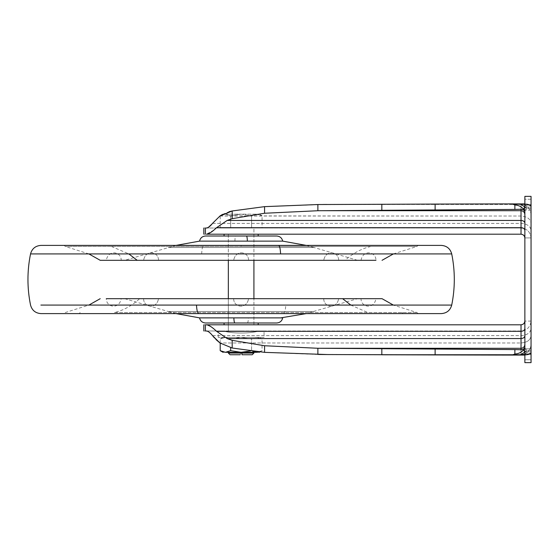 <?xml version="1.0" encoding="UTF-8"?>
<svg xmlns="http://www.w3.org/2000/svg" width="559" height="559" viewBox="0 0 559 559"><rect width="100%" height="100%" fill="white"/><g stroke="black" fill="none" stroke-linecap="round" stroke-linejoin="round"><path stroke-width="0.42" stroke-dasharray="2.79 2.1" d="M357.543 298.688L124.713 298.688L357.543 298.688L306.234 313.606M143.6 298.688L158.525 298.688L143.6 298.688C143.46 307.415 156.541 309.833 158.525 298.688C156.541 309.833 143.46 307.415 143.6 298.688M233.669 298.688L248.587 298.688L233.669 298.688C233.529 307.415 246.61 309.833 248.587 298.688C246.61 309.833 233.529 307.415 233.669 298.688M323.731 298.688L338.656 298.688L323.731 298.688C323.598 307.415 336.672 309.833 338.656 298.688C336.672 309.833 323.598 307.415 323.731 298.688M361.037 298.688L375.962 298.688L361.037 298.688C360.904 307.415 373.978 309.833 375.962 298.688M382.042 298.688L106.294 298.688C106.154 307.415 119.235 309.833 121.212 298.688M280.709 317.875L199.556 317.875M124.713 298.688L168.196 311.489L314.06 311.489L168.196 311.489L176.022 313.606M276.712 322.99L205.544 322.99M240.084 322.99L258.181 322.99L240.084 322.99M258.181 324.8L224.075 324.8M114.448 312.544L417 312.544L114.448 312.544C123.532 310.357 131.931 305.738 139.631 298.688M240.349 324.8L253.919 324.8L240.349 324.8M253.919 234.2L228.338 234.2L253.919 234.2L228.338 234.2L253.919 234.2L253.919 260.312L253.919 228.016L228.338 228.016L253.919 228.016L228.338 228.016L253.919 228.016L253.919 234.2M64.187 313.606L418.069 313.606L64.187 313.606L65.256 312.544L88.888 305.081M258.181 234.2L224.075 234.2M240.084 236.01L258.181 236.01L240.084 236.01M441.282 313.606L40.975 313.606M276.712 236.01L205.544 236.01M253.919 241.125L201.513 241.125M306.234 245.394L314.06 247.511L168.196 247.511L314.06 247.511L357.543 260.312L124.713 260.312L357.543 260.312M176.022 245.394L124.713 260.312M441.282 245.394L40.975 245.394M241.125 245.394L418.069 245.394L241.125 245.394L241.125 246.456L417 246.456L65.256 246.456L241.125 246.456L241.125 245.394M361.037 260.312C363.022 249.167 376.102 251.585 375.962 260.312L100.215 260.312M158.525 260.312L143.6 260.312L158.525 260.312C158.658 251.585 145.585 249.167 143.6 260.312C145.585 249.167 158.658 251.585 158.525 260.312M248.587 260.312L233.669 260.312L248.587 260.312C248.727 251.585 235.646 249.167 233.669 260.312C235.646 249.167 248.727 251.585 248.587 260.312M338.656 260.312L323.731 260.312L338.656 260.312C338.796 251.585 325.715 249.167 323.731 260.312C325.715 249.167 338.796 251.585 338.656 260.312M121.212 260.312L106.294 260.312L121.212 260.312C121.352 251.585 108.278 249.167 106.294 260.312M524.866 334.925L524.866 348.781L524.866 334.925M531.05 334.925L531.05 348.781L524.866 348.781L531.05 348.781L531.05 321.069L524.866 321.069L531.05 321.069L531.05 334.925M524.866 224.075L524.866 237.931L524.866 224.075M531.05 224.075L531.05 237.931L524.866 237.931L531.05 237.931L531.05 210.219L524.866 210.219L531.05 210.219L531.05 224.075M241.236 330.984L228.338 330.984L241.236 330.984M241.02 324.8L253.919 324.8L241.02 324.8M318.693 354.476L317.875 354.469L317.875 348.271L514.874 349.578L514.874 354.029L512.177 355.063L520.569 354.741L524.866 352.135M319.601 348.292L521.03 348.292L521.03 349.759L514.874 349.578M317.875 348.271L264.575 345.748L232.195 340.34L227.15 338.558L216.578 331.319L521.03 331.319L521.03 348.292C523.364 348.061 524.642 346.79 524.866 344.463L524.866 335.826C524.642 337.489 523.364 338.398 521.03 338.558L227.15 338.558M210.925 326.673L206.411 324.8L521.03 324.8C523.343 324.555 524.621 323.277 524.866 320.964M211.54 327.092L216.578 331.319M205.391 324.8C203.301 324.8 203.301 324.8 205.391 324.8L205.391 330.984C203.301 330.984 203.301 330.984 205.391 330.984L223.467 330.984C231.929 333.716 250.25 333.737 258.789 330.984C250.32 333.723 231.978 333.73 223.467 330.984L206.411 330.984M524.866 354.741L526.424 355.077L531.05 352.827L531.05 351.918L531.05 352.827L526.424 354.741L520.569 354.741M521.03 349.759C523.622 349.459 524.901 348.383 524.866 346.531L524.866 348.257L523.266 350.13L525.076 351.918C527.416 349.927 527.577 349.906 525.558 351.87C527.577 349.906 527.416 349.927 525.076 351.918C527.416 349.927 527.577 349.906 525.558 351.87L524.866 352.205L524.866 348.257L524.866 352.205L525.558 351.87C527.577 349.906 527.416 349.927 525.076 351.918L524.866 351.849M512.177 355.063L526.424 355.077C529.324 354.343 530.861 353.588 531.05 352.827C530.861 353.588 529.324 354.343 526.424 355.077L524.866 355.077L526.424 355.084C528.381 354.902 529.925 354.147 531.05 352.827L531.05 320.964L531.05 352.827C529.953 354.133 528.409 354.881 526.424 355.084L508.704 355.077M523.266 350.13C521.274 352.477 518.472 353.777 514.874 354.029M524.866 348.257L526.997 350.381L524.866 348.257L524.866 346.531M317.875 354.469L264.575 352.359L232.195 348.026L219.946 342.967L521.03 342.967L521.03 354.546L522.693 354.811L521.03 354.546L521.03 342.967C527.074 342.513 530.414 340.138 531.05 335.826C530.414 340.138 527.074 342.513 521.03 342.967L219.946 342.967M381.825 348.879L381.825 354.776L327.553 354.546L521.03 354.546C527.074 353.91 530.414 350.57 531.05 344.533C530.414 350.57 527.074 353.91 521.03 354.546L327.553 354.546M215.963 339.551L214.293 337.79M207.068 331.075L208.856 331.962M210.855 333.688L211.686 334.596M524.866 214.537L524.866 223.174L524.866 214.537C524.642 212.21 523.364 210.939 521.03 210.708L521.03 234.2C523.343 234.445 524.621 235.723 524.866 238.036L524.866 223.174L524.866 238.036M524.866 210.743L524.866 206.795L524.866 210.743L526.997 208.619L524.866 210.743L523.266 208.87C521.274 206.523 518.472 205.223 514.874 204.971L514.874 209.422L319.601 210.708L521.03 210.708L521.03 209.241L514.874 209.422M524.866 199.242L524.866 206.795L524.866 196.363L524.866 199.242L531.05 199.242L531.05 196.363L531.05 207.13L531.05 199.242L524.866 199.242M524.866 359.758L524.866 352.205L524.866 359.758L531.05 359.758L531.05 362.637L531.05 351.87L531.05 359.758L524.866 359.758M524.866 354.113L524.866 362.637L531.05 362.637L524.866 362.637L531.05 362.637L531.05 196.363L524.866 196.363L524.866 354.113L531.05 354.113M524.866 206.795L525.558 207.13L524.866 206.795M524.866 196.363L531.05 196.363L524.866 196.363M524.866 207.151L525.076 207.082C527.416 209.073 527.577 209.094 525.558 207.13C527.577 209.094 527.416 209.073 525.076 207.082C527.416 209.073 527.577 209.094 525.558 207.13L531.05 207.082L525.558 207.13C527.577 209.094 527.416 209.073 525.076 207.082L520.569 204.259L512.177 203.937L514.874 204.971M512.177 203.937L526.424 203.923C528.409 204.119 529.953 204.867 531.05 206.173L531.05 207.082L531.05 206.173C530.861 205.412 529.324 204.657 526.424 203.923L531.05 206.173L531.05 238.036C530.414 231.992 527.074 228.652 521.03 228.016L521.03 204.454L526.424 203.923L521.03 204.454L521.03 228.016L251.592 228.016L251.592 227.604L253.618 228.016L251.592 227.604L230.664 227.604L251.592 227.604L251.592 228.016L230.664 228.016L230.664 227.604L228.638 228.016L230.664 227.604L230.664 228.016L228.638 228.016L521.03 228.016C527.074 228.652 530.414 231.992 531.05 238.036L531.05 206.173L526.424 203.923C529.324 204.657 530.861 205.412 531.05 206.173C529.925 204.853 528.381 204.098 526.424 203.916L506.789 203.916M531.05 351.87L525.558 351.87L531.05 351.87M258.789 330.984L521.03 330.984C527.074 330.348 530.414 327.008 531.05 320.964C530.414 327.008 527.074 330.348 521.03 330.984L521.03 335.617L521.03 330.984L258.789 330.984M524.866 206.865L523.266 208.87M524.866 212.469C524.901 210.617 523.622 209.541 521.03 209.241M231.922 211.029L264.575 206.641L323.465 204.482M326.729 204.461L435.119 204.077L435.119 209.8M215.501 228.694L227.15 220.442L232.195 218.66L264.575 213.252L319.601 210.708M240.084 234.2L241.125 234.2M205.391 234.2C203.301 234.2 203.301 234.2 205.391 234.2L205.391 228.016L228.638 228.016L206.411 228.016M213.852 230.133L206.411 234.2L521.03 234.2M219.946 216.033L521.03 216.033C527.074 216.487 530.414 218.862 531.05 223.174C530.414 218.862 527.074 216.487 521.03 216.033L220.113 215.907M220.204 215.837L220.693 215.494M222.524 214.37L229.092 211.721M212.511 223.383L521.03 223.383C527.074 223.824 530.414 226.143 531.05 230.343C530.414 226.143 527.074 223.824 521.03 223.383L212.511 223.383L212.113 223.893M208.451 227.296L207.424 227.813M205.391 228.016C203.301 228.016 203.301 228.016 205.391 228.016M223.006 214.16L220.204 215.781L225.438 214.16L220.204 215.781L220.204 228.016L262.052 228.016L220.204 228.016M225.438 214.16C222.23 214.16 222.23 214.16 225.438 214.16C222.23 214.16 222.23 214.16 225.438 214.16L241.125 214.16L225.438 214.16L230.664 215.781L241.125 214.16L256.819 214.16C260.026 214.16 260.026 214.16 256.819 214.16C260.026 214.16 260.026 214.16 256.819 214.16L241.125 214.16L251.592 215.781L241.125 214.16L230.664 215.781L225.438 214.16M256.819 214.16L251.592 215.781L256.819 214.16L262.052 215.781L256.819 214.16M230.664 215.781L230.664 228.016L230.664 215.781M251.592 215.781L251.592 228.016L251.592 215.781M259.25 214.16L262.052 215.781L262.052 228.016M241.998 354.748L252.214 354.748M230.042 354.748L240.258 354.748L240.349 353.043L228.338 353.043M241.907 353.043L253.919 353.043M241.907 330.984L228.338 330.984L241.907 330.984M264.044 330.984L218.213 330.984L264.044 330.984L264.044 337.377L218.213 337.377L264.044 337.377M220.204 350.682L225.438 352.303C222.23 352.303 222.23 352.303 225.438 352.303L253.919 352.303L241.125 352.303L251.592 350.682L251.592 338.999L256.819 337.377L262.052 338.999L256.819 337.377L251.592 338.999L241.125 337.377L256.819 337.377C260.026 337.377 260.026 337.377 256.819 337.377C260.026 337.377 260.026 337.377 256.819 337.377L241.125 337.377L251.592 338.999L251.592 350.682L256.819 352.303C260.026 352.303 260.026 352.303 256.819 352.303L262.052 350.682L259.348 351.897M252.521 351.185L251.592 350.682L250.607 350.954M259.858 351.946L262.052 350.682L262.052 338.999L259.25 337.377M225.438 337.377L220.204 338.999L225.438 337.377C222.23 337.377 222.23 337.377 225.438 337.377C222.23 337.377 222.23 337.377 225.438 337.377L230.664 338.999L225.438 337.377L241.125 337.377L230.664 338.999L241.125 337.377L225.438 337.377M225.438 352.303L230.664 350.682L241.125 352.303M230.664 350.682L230.664 347.691M220.204 343.163L220.204 338.999L223.006 337.377M247.357 322.99C247.923 322.725 248.273 321.02 248.406 317.875M350.786 305.081L367.808 312.544M80.161 312.544L79.189 313.606M402.096 312.544L403.067 313.606M234.885 241.125C234.997 237.98 235.297 236.275 235.779 236.01M283.56 313.606C284.72 313.208 285.46 310.364 285.775 305.081L40.877 305.081M441.379 305.081L285.775 305.081M441.568 253.919L40.688 253.919M201.666 253.919C201.946 248.636 202.596 245.792 203.623 245.394M370.834 246.456C361.533 248.643 352.939 253.262 345.05 260.312M111.423 246.456L128.85 253.919M521.03 324.8L521.03 331.319C523.343 331.152 524.621 330.264 524.866 328.657M264.575 352.359L264.575 345.748M435.119 354.923L435.119 349.2M232.195 348.026L232.195 340.34M524.866 204.887L531.05 204.887M525.076 207.082L531.05 207.082L525.076 207.082M520.569 204.259L524.866 204.259M525.076 351.918L531.05 351.918L525.076 351.918M212.511 335.617L521.03 335.617C527.116 335.204 530.456 332.885 531.05 328.657C530.414 332.857 527.074 335.176 521.03 335.617L212.511 335.617M506.307 203.923L508.704 203.923M531.05 214.467C530.414 208.43 527.074 205.09 521.03 204.454L327.553 204.454L521.03 204.454C527.074 205.09 530.414 208.43 531.05 214.467M216.578 227.681L522.015 227.765M522.595 227.911L524.056 228.701M524.775 229.756L524.866 230.343M227.15 220.442L521.03 220.442C523.364 220.602 524.642 221.511 524.866 223.174M381.825 210.121L381.825 204.224M317.875 210.729L317.875 204.531M264.575 213.252L264.575 206.641M232.195 218.66L232.195 210.974M418.069 313.606L417 312.544L393.361 305.081M253.919 324.8L253.919 298.688L253.919 324.8M228.338 234.2L228.338 260.312L228.338 234.2M228.338 298.688L228.338 330.984L228.338 298.688M393.361 253.919L417 246.456L418.069 245.394M88.888 253.919L65.256 246.456L64.187 245.394M531.05 208.619L526.997 208.619L531.05 208.619M531.05 350.381L526.997 350.381L531.05 350.381M253.618 228.016L256.77 228.016M218.213 337.377L218.213 330.984"/><path stroke-width="0.84" d="M106.294 298.688L382.042 298.688L393.361 305.081M306.234 313.606L280.709 317.875M176.022 313.606L199.556 317.875L282.7 317.875C281.946 321.034 279.954 322.739 276.712 322.99L234.899 322.99C234.333 322.725 233.983 321.02 233.851 317.875M199.556 317.875C200.311 321.034 202.302 322.739 205.544 322.99L234.899 322.99M224.075 322.99L224.075 324.8L258.181 324.8L258.181 322.99M224.075 236.01L224.075 234.2L258.181 234.2L258.181 236.01M40.688 253.919L30.535 253.919C27.091 270.975 27.091 288.025 30.535 305.081C32.017 310.378 35.496 313.222 40.975 313.606L441.282 313.606C446.76 313.222 450.24 310.378 451.721 305.081L441.379 305.081M201.513 241.125L199.556 241.125C200.311 237.966 202.302 236.261 205.544 236.01L276.712 236.01C279.954 236.261 281.946 237.966 282.7 241.125L253.919 241.125M176.022 245.394L199.556 241.125L282.7 241.125L306.234 245.394M280.59 253.919C280.311 248.636 279.661 245.792 278.634 245.394L40.975 245.394C35.496 245.778 32.017 248.622 30.535 253.919L451.721 253.919C455.166 270.975 455.166 288.025 451.721 305.081L196.482 305.081C196.796 310.364 197.537 313.208 198.697 313.606M278.634 245.394L441.282 245.394C446.76 245.778 450.24 248.622 451.721 253.919L441.568 253.919M88.888 253.919L100.215 260.312L375.962 260.312M210.925 326.673L211.54 327.092M214.293 337.79L212.511 335.617L219.946 342.967L232.195 348.026L232.195 340.34L227.15 338.558L216.578 331.319C212.371 327.253 208.982 325.079 206.411 324.8L205.391 324.8C203.301 324.8 203.301 324.8 205.391 324.8L521.03 324.8C523.343 324.555 524.621 323.277 524.866 320.964M232.195 340.34L264.575 345.748L317.875 348.271L521.03 348.292L521.03 324.8M508.704 355.077L524.866 355.077L506.307 355.077L512.177 355.063L514.874 354.029L514.874 349.578L319.601 348.292M514.874 349.578L521.03 349.759L521.03 348.292C523.364 348.061 524.642 346.79 524.866 344.463M514.874 354.029C518.472 353.777 521.274 352.477 523.266 350.13L525.076 351.918L520.569 354.741L512.177 355.063M523.266 350.13L524.866 348.257M524.866 346.531C524.901 348.383 523.622 349.459 521.03 349.759M232.195 348.026L264.575 352.359L327.553 354.546L435.119 354.923L381.825 354.776L381.825 348.879M205.391 324.8L205.391 330.984C203.301 330.984 203.301 330.984 205.391 330.984L207.068 331.075M506.307 355.077L435.119 354.923L506.307 355.077M327.553 354.546L318.693 354.476M219.946 342.967L215.963 339.551M208.856 331.962L210.855 333.688M211.686 334.596L212.511 335.617C210.156 332.64 208.123 331.096 206.411 330.984M524.866 204.887L524.866 196.363L531.05 196.363L531.05 362.637L524.866 362.637L524.866 204.887L531.05 204.887M506.789 203.916L435.119 204.077L506.307 203.923M512.177 203.937L520.569 204.259L525.076 207.082L523.266 208.87C521.274 206.523 518.472 205.223 514.874 204.971L512.177 203.937L507.509 203.916L524.866 203.916L508.704 203.923M524.866 210.743L523.266 208.87M241.125 234.2L521.03 234.2L521.03 209.241C523.622 209.541 524.901 210.617 524.866 212.469M521.03 234.2C523.343 234.445 524.621 235.723 524.866 238.036M521.03 209.241L514.874 209.422L514.874 204.971M240.084 234.2L206.411 234.2C208.982 233.921 212.371 231.747 216.578 227.681L227.15 220.442L232.195 218.66L264.575 213.252L317.875 210.729L514.874 209.422M323.465 204.482L326.729 204.461M435.119 209.8L435.119 204.077L317.875 204.531L264.575 206.641L232.195 210.974L219.946 216.033L212.511 223.383L219.946 216.033M205.391 234.2C203.301 234.2 203.301 234.2 205.391 234.2L205.391 228.016C203.301 228.016 203.301 228.016 205.391 228.016L206.411 228.016C208.137 227.89 210.17 226.346 212.511 223.383M215.501 228.694L213.852 230.133M220.113 215.907L222.524 214.37M229.092 211.721L231.922 211.029M212.113 223.893L208.451 227.296M207.424 227.813L206.411 228.016M220.623 215.543L220.204 215.781M240.258 354.748L230.042 354.748L228.338 353.043L253.919 353.043L252.214 354.748L241.998 354.748L241.907 353.043L240.349 353.043M259.348 351.897L256.819 352.303C260.026 352.303 260.026 352.303 256.819 352.303L225.438 352.303C222.23 352.303 222.23 352.303 225.438 352.303L220.204 350.682L220.204 343.163M250.607 350.954L241.125 352.303L256.819 352.303L252.521 351.185M241.125 352.303L230.664 350.682L225.438 352.303M230.664 350.682L230.664 347.691M342.625 298.688L350.786 305.081M247.371 241.125C247.26 237.98 246.959 236.275 246.477 236.01M40.877 305.081L196.482 305.081M128.85 253.919L137.207 260.312M216.578 331.319L521.03 331.319C523.343 331.152 524.621 330.264 524.866 328.657M227.15 338.558L521.03 338.558C523.343 338.391 524.621 337.475 524.866 335.826M520.569 354.741L524.866 354.741M435.119 354.923L435.119 349.2M264.575 352.359L264.575 345.748M317.875 354.469L317.875 348.271M524.866 354.113L531.05 354.113M524.866 204.259L520.569 204.259M319.601 210.708L521.03 210.708C523.364 210.939 524.642 212.21 524.866 214.537M227.15 220.442L521.03 220.442C523.343 220.609 524.621 221.525 524.866 223.174M216.578 227.681L521.03 227.681C523.364 227.834 524.642 228.722 524.866 230.343M522.015 227.765L522.595 227.911M524.056 228.701L524.775 229.756M317.875 210.729L317.875 204.531M381.825 210.121L381.825 204.224M264.575 213.252L264.575 206.641M232.195 218.66L232.195 210.974M88.888 305.081L100.215 298.688M253.919 298.688L253.919 260.312L253.919 298.688M228.338 260.312L228.338 298.688L228.338 260.312M393.361 253.919L382.042 260.312M203.818 330.984L203.818 324.8M203.818 228.016L203.818 234.2M228.338 352.303L228.338 353.043M253.919 352.303L253.919 353.043M259.25 352.303L259.858 351.946M223.006 352.303L220.204 350.682"/></g></svg>
